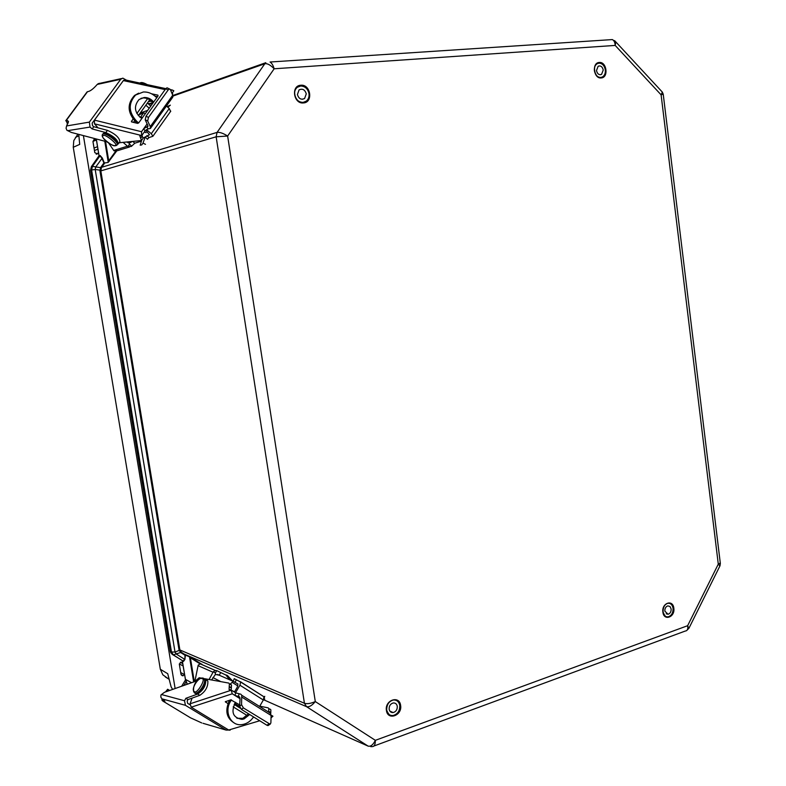 <?xml version="1.0" encoding="UTF-8"?>
<svg xmlns="http://www.w3.org/2000/svg" width="786" height="786" viewBox="0 0 786 786"><rect width="100%" height="100%" fill="white"/><g stroke="black" fill="none" stroke-linecap="round" stroke-linejoin="round"><path stroke-width="1.18" d="M230.101 730.204L228.687 730.027L191.214 707.184L232.273 693.792L240.044 698.666L239.308 696.74L234.906 695.443L235.741 692.898L240.821 694.195L241.724 695.246L241.557 704.728L239.612 706.201L240.044 698.675M271.111 715.083L272.939 716.223L271.032 717.864M232.273 693.792L231.182 690.029L229.07 689.43L229.384 683.761L228.805 683.083L204.989 678.76M268.576 712.106L268.812 708.569L268.193 707.881L259.793 706.152M270.335 724.034L268.026 725.586L266.955 725.262L241.44 709.394L239.612 706.201M269.853 712.43L271.111 715.466L270.865 723.012L269.971 724.132L243.385 707.921L241.557 704.728M239.691 704.885L230.809 699.845L225.277 701.751L227.969 703.617M253.22 717.441L254.006 717.205M233.167 706.84L247.158 715.525M231.094 690.285L190.094 703.784L191.214 707.184M190.094 703.784L192.02 698.282L191.096 698.469M228.176 700.699L229.06 701.25M234.13 704.394L240.251 708.206M201.128 678.072L199.202 677.728L194.486 681.678M235.741 692.898L231.182 690.029M230.937 684.429L231.516 685.097L231.32 688.045L229.188 686.699M229.266 686.463L231.398 687.809L231.055 690.079M191.715 699.147L191.185 698.459M268.783 711.291L270.846 712.588L270.649 713.403M270.256 709.178L270.875 709.866L270.777 712.823L268.714 711.527M603.245 70.042L601.565 74.375C599.05 75.25 597.35 73.982 596.486 70.583L598.146 66.25C600.681 65.366 602.381 66.633 603.245 70.042M234.415 692.063L237.254 687.2L237.971 683.997L232.735 681.138L219.206 675.194L215.403 674.437L215.354 673.022L213.311 671.745L209.076 679.497M236.94 718.286L242.854 718.325L248.543 713.816M249.683 714.523L244.073 718.915L242.029 719.377C232.862 717.756 230.681 712.057 235.495 702.281M213.311 671.745L215.413 670.487L216.769 670.635L225.847 675.027M234.189 678.652L240.644 682.022L239.927 685.215L235.535 692.761M232.469 682.553L237.834 685.932M259.606 706.467L263.33 700.002L263.988 696.809L240.408 681.688M234.454 723.12C226.496 718.266 224.786 710.819 229.316 700.807L229.659 700.218M231.398 699.854L230.514 701.367C223.872 711.91 230.878 726.254 241.764 724.633C246.578 723.994 250.508 721.43 253.564 716.93M194.899 681.157L198.2 665.113L200.273 663.895L215.413 670.487M202.022 664.258L200.273 663.895M264.735 696.337L263.919 698.96L264.764 699.108M232.735 681.138L227.478 675.538L225.867 674.899L229.316 679.33M211.611 679.949L215.403 674.437M239.475 704.757L238.895 705.848M141.382 141.156L134.819 143.19L131.331 146.442L128.03 146.609L129.513 144.044L129.042 142.944L132.127 141.578M143.219 138.002L149.517 134.73L145.675 130.24M156.787 97.71L154.921 96.088C151.423 93.141 147.542 91.775 143.298 92.001L135.624 95.018C128.079 103.408 128.452 112.182 136.754 121.349L138.641 122.95M137.579 123.363L135.654 121.722C127.371 112.575 126.988 103.821 134.524 95.45L138.69 93.151M152.956 103.045C150.362 99.508 147.051 97.808 143.032 97.936L140.979 98.329M141.814 118.548C134.406 112.644 133.492 106.287 139.073 99.498L144.143 97.513C147.906 97.366 151.079 98.889 153.663 102.062M146.451 129.582L151.295 133.708L152.887 136.283L149.094 137.54L147.316 139.319M129.474 147.011L117.36 150.725L113.99 150.824L108.723 143.111M123.156 142.394L127.774 146.451M129.513 144.044L131.626 146.186M170.552 111.307L169.255 108.527L166.416 106.061M129.042 142.944L126.851 142.06M145.489 144.329L142.993 143.131L141.755 144.929L140.183 145.184L141.755 140.124M142.993 143.131L145.076 137.422M167.791 107.25L170.346 105.147L167.084 106.641M150.765 106.09L147.424 103.025M145.862 105.186L149.212 108.252M189.937 704.728L187.628 703.323L187.176 701.043L187.972 699.589L185.86 698.302L184.523 700.758L185.427 705.317L226.103 730.076L228.736 730.056M226.103 730.076L203.014 723.307M185.86 698.302L197.669 694.028C203.338 690.255 206.03 685.49 205.755 679.713L203.918 678.505M164.274 700.513L163.822 701.328L164.922 701.358L161.965 698.842L185.427 705.317M163.822 701.328L162.063 700.375L161.906 698.803M201.747 722.943L190.546 717.834L162.8 701.043M161.965 698.842L160.816 697.094L160.963 694.962L164.451 692.309L197.335 680.676M190.045 717.53L190.546 717.834M165.482 691.945L167.673 689.253L169.658 690.462M167.673 689.253L168.165 690.501L167.605 691.189M187.972 699.589L199.791 695.335C205.451 691.572 208.143 686.807 207.858 681.03L206.983 680.018M168.676 690.815L168.165 690.501M202.012 678.662C206.747 678.269 196.372 695.296 194.26 691.444C190.458 689.725 198.652 676.412 202.012 678.662M170.857 90.783L172.144 89.938L173.814 90.783L171.957 93.387M125.76 79.966L124.542 79.769L123.373 80.594L165.139 89.604M148.181 128.875L150.381 128.491L150.293 126.605L147.68 120.985L145.204 119.816L147.837 125.436L147.896 126.654L146.53 126.91L148.181 128.875L145.174 130.81L141.677 135.693L139.77 135.772L141.48 140.527L119.108 142.767M147.68 120.985L148.485 117.419L168.175 89.958L169.471 88.946L170.297 89.437L172.724 95.224L172.743 97.189L150.46 128.383M145.204 119.816L146.009 116.249L165.708 88.808L167.005 87.796L167.752 88.14M147.12 123.913L141.539 131.714L94.458 120.13L123.373 80.594M132.981 118.912L131.517 121.899L137.648 123.382L138.729 122.842L158.045 95.961L157.937 95.155L151.56 93.789M147.581 98.672L136.862 113.528M145.174 130.81L143.563 128.884L146.53 126.91M98.014 127.853L94.477 123.824L94.458 120.13M141.677 135.693L141.539 131.714M149.733 99.812L138.307 115.67M134.622 120.779L133.482 122.37M157.534 96.678L154.93 96.098M172.242 92.974L173.008 96.403M141.893 135.398L143.101 138.248L141.519 140.458M148.426 101.63L151.423 101.207M172.665 93.554L172.262 94.114M142.335 135.968L140.694 138.248M98.908 156.247L100.077 155.481L102.298 158.015L104.499 163.36L101.433 167.693L100.844 170.955L179.827 649.629L181.35 652.272L185.427 654.876L184.906 659.454L183.492 661.409L182.313 660.721M663.237 94.192L661.105 94.851L662.343 92.1L661.409 91.097M614.593 40.626L615.821 41.923L615.183 45.421C615.035 42.464 614.092 40.518 612.353 39.575L611.685 39.614M719.927 565.93L718.286 564.142L720.281 563.022M373.89 746.032L685.156 631.079C687.396 630.824 688.222 629.036 687.632 625.705L688.821 628.476M686.561 630.657L688.919 628.279L719.996 565.802L720.34 563.454L663.237 94.232L662.343 92.1L615.821 41.923L612.353 39.575L270.06 62.015C271.828 63.135 273.184 65.385 274.147 68.785C270.472 64.963 267.358 63.283 264.813 63.754L217.074 132.402C219.608 132.019 223.126 133.227 227.635 136.027L216.14 136.803L304.428 703.264C307.139 704.118 310.765 703.549 315.294 701.564C312.013 705.592 309.095 707.292 306.511 706.653L368.084 746.101C370.668 746.769 373.095 744.853 375.354 740.333C375.344 744.45 374.342 746.543 372.348 746.602L370.737 746.661M116.583 151.128L108.114 162.466L104.597 162.957L108.114 162.466M233.196 681.433L230.082 684.193M229.237 689.744L230.003 690.226M232.627 690.943L234.592 691.759M212.898 677.561L220.778 681.6M200.125 663.924L190.389 657.784L190.88 657.41L201.216 663.924M189.308 656.507L185.634 655.19L190.88 657.41M194.319 681.737L190.389 657.784L189.514 656.831L193.651 681.973M109.372 161.15L108.743 160.855L115.64 151.276M146.137 132.696L144.319 132.009M104.784 141.205L108.203 162.054L108.743 160.855L105.55 141.411M181.35 652.272L173.323 654.846L183.492 661.409M180.004 650.268L179.188 650.405L181.026 652.744L306.511 706.653L304.428 703.264L178.962 649.56L99.989 171.132L216.14 136.803L217.074 132.402L101.689 167.271L100.913 167.094L103.909 162.928L101.944 158.359L99.979 155.883L92.424 166.337L95.764 166.917L95.194 169.491L91.608 169.992L171.476 651.977L175.023 652.066L176.319 654.08L184.474 659.199L183.285 661.095L172.183 654.345L173.323 654.846L171.476 651.977L170.346 651.476L172.144 654.316M100.795 170.257L95.194 169.491L175.023 652.066L179.188 650.405L178.962 649.56M101.433 167.693L100.569 167.644L99.989 171.132M139.78 117.163L140.841 116.721L142.374 117.772M145.479 113.449L143.583 112.909L140.841 116.721M138.886 114.864L143.583 112.909M184.906 659.454L184.985 655.239L181.026 652.744M185.417 679.183L182.165 660.594M100.913 167.094L100.569 167.644L95.764 166.917L102.298 158.015M99.075 155.805L96.305 138.984M90.577 170.366L91.392 166.652L100.077 155.481M126.32 80.084L122.812 78.138L120.739 79.278L89.358 122.115L90.026 127.067L92.159 128.933L93.77 126.723L92.512 125.622L92.178 123.147L122.498 81.803M99.213 83.326L97.209 84.446L120.739 79.278M117.556 144.27L118.293 143.897C117.812 139.888 113.656 136.116 105.835 132.598L92.159 128.933M89.358 122.115L66.584 125.947L68.461 121.339L66.171 120.572L87.521 91.687L88.533 91.471C90.881 90.744 93.77 88.405 97.209 84.446M67.557 124.247L66.171 120.572M87.521 91.687L87 92.021M66.584 125.947L66.073 128.246L66.938 130.309L71.408 132.451L106.857 141.755M68.313 122.4L68.058 123.156M118.372 143.789L119.894 141.677C119.423 137.648 115.267 133.875 107.446 130.368L93.77 126.723M182.716 675.714L182.097 675.606M168.882 679.153L162.83 674.81L160.324 669.259L73.255 147.287L73.786 140.625L77.863 134.141M78.757 134.377L79.71 144.378L73.255 147.287M160.324 669.259L167.723 673.71L171.112 686.866L172.635 689.41M175.121 688.526L83.404 135.595M181.645 686.227L185.506 679.91M184.553 674.231L182.981 675.852L181.006 674.368L179.336 664.219L180.829 662.185L182.706 663.03M98.486 152.474L97.415 153.859L94.801 152.671L92.984 141.667L93.947 139.594L96.482 140.33M183.796 685.461L186.066 681.737M103.221 135.713C104.283 132.952 119.865 145.626 115.09 145.439C114.196 148.181 98.505 135.664 103.221 135.713M147.021 84.534C143.966 82.933 142.148 82.402 141.578 82.943M397.274 706.319C397.382 709.65 395.997 711.733 393.128 712.568C390.986 712.686 389.65 711.566 389.139 709.218C389.031 705.897 390.396 703.814 393.246 702.969C395.417 702.831 396.753 703.951 397.274 706.319M671.136 608.953C671.224 611.763 670.212 613.532 668.1 614.259L664.858 611.184C664.769 608.374 665.771 606.605 667.874 605.878L670.006 606.527L671.136 608.953M297.403 94.556C298.759 98.761 301.156 100.077 304.595 98.515L306.275 93.848C304.909 89.633 302.512 88.317 299.063 89.909L297.403 94.556M259.714 720.762L228.687 730.027M266.955 725.262L268.9 723.818M239.858 697.339L238.669 696.602M225.582 702.134L225.798 701.456M238.246 696.612L239.091 694.009M241.44 709.394L243.385 707.921M271.111 715.466L241.98 697.202M220.64 672.757L219.206 675.194L217.614 674.486M239.927 685.215L263.33 700.002M234.916 682.386L236.37 679.89M230.514 701.367L229.316 700.807M234.395 678.78L232.941 681.275M216.769 670.635L215.354 673.022M198.052 665.644L213.006 672.217M128.02 142.777L131.704 141.618M135.654 121.722L136.754 121.349M127.45 146.196L113.695 150.45M132.824 141.519L134.819 143.19M147.473 139.093L145.233 137.196M146.854 135.634L149.094 137.54M169.255 108.527L151.295 133.708M128.03 146.609L129.572 144.467M140.222 113.017L147.719 110.335M184.523 700.758L161.533 694.549M197.669 694.028L199.791 695.335M203.869 678.475L204.704 679.448C206.787 683.496 198.229 695.561 194.928 693.213L194.8 693.134M203.446 678.21L204.281 679.183C206.364 683.231 197.807 695.296 194.506 692.947M165.708 88.808L168.175 89.958M146.982 126.929L147.915 125.632M94.477 123.824L141.519 135.506M131.419 121.073L132.264 122.076M146.009 116.249L148.485 117.419M150.293 126.605L172.724 95.224M599.256 62.467C606.782 61.534 608.806 77.686 601.211 77.942C593.676 78.973 591.603 62.674 599.256 62.467M600.779 77.47C597.409 77.323 595.277 75.083 594.393 70.75C594.108 67.547 595.012 65.218 597.075 63.764L598.961 63.145C602.331 63.322 604.444 65.572 605.318 69.875C605.593 73.098 604.689 75.427 602.597 76.881L600.858 77.47M386.624 710.112C386.447 704.757 388.657 701.397 393.246 700.021C396.763 699.795 398.934 701.603 399.769 705.435C399.936 710.819 397.696 714.179 393.059 715.525C389.669 715.722 387.537 713.973 386.653 710.308M386.417 710.436C384.541 700.159 399.445 694.952 400.605 705.386C402.491 715.555 387.645 720.919 386.417 710.436M662.922 611.872C662.775 607.342 664.396 604.483 667.786 603.304C670.625 603.068 672.374 604.729 673.062 608.266C673.199 612.815 671.568 615.674 668.149 616.843C665.418 617.069 663.689 615.477 662.952 612.078M662.893 612.107C661.478 603.009 672.963 598.991 673.828 608.217C675.253 617.226 663.806 621.372 662.893 612.107M300.822 85.242C310.696 84.073 313.418 102.534 303.455 102.937C293.571 104.224 290.771 85.576 300.822 85.242M303.062 102.386C298.641 102.259 295.841 99.724 294.652 94.782C294.288 91.589 295.172 89.093 297.324 87.275L300.625 85.998C305.047 86.165 307.837 88.71 308.996 93.632C309.36 96.845 308.456 99.36 306.255 101.168L303.131 102.386M170.307 651.28L90.577 170.307L91.608 169.992L92.424 166.337L91.314 166.77M718.286 564.142L661.105 94.851L615.183 45.421L274.147 68.785L227.635 136.027L315.294 701.564L375.354 740.333L687.632 625.705L718.286 564.142M263.497 699.687L368.084 746.101M173.49 95.263L265.806 62.703L264.813 63.754L173.352 95.921M152.916 103.104L149.006 104.479M148.348 103.87L150.657 103.31M187.343 684.213L185.447 679.389L191.597 682.7M148.682 103.467L148.004 103.565M68.461 121.535L67.154 120.396M67.675 130.663L90.026 127.067M107.446 130.368L105.835 132.598M94.035 148.033L97.523 146.677M168.882 679.124L165.306 676.942M78.826 135.831L75.476 137.403M180.711 672.561L184.455 674.545M183.187 665.958L179.316 663.954M182.794 663.6L180.328 662.333M94.448 150.49L97.936 149.153M97.69 153.575L96.187 154.135M96.285 140.046L92.964 141.382M104.843 133.482C107.299 132.107 118.224 140.242 117.193 142.679M102.828 133.993L103.28 133.63C106.346 131.93 119.836 142.443 117.369 144.575L117.124 144.919M102.524 134.406L102.956 134.072C106.022 132.382 119.511 142.895 117.045 145.017L116.456 145.489M144.87 84.073L140.065 83.041M229.384 683.761L231.516 685.097M229.07 689.43L230.357 690.236M268.812 708.569L270.875 709.866M241.724 695.246L270.806 713.501M601.565 74.375L600.15 74.758M242.029 719.377L240.821 718.777M263.988 696.809L240.644 682.022M128.914 142.944L131.085 142.266M135.624 95.018L134.524 95.45M152.916 136.243L170.778 111.16M205.755 679.713L207.858 681.03M234.68 703.421L239.612 706.496M193.71 692.014C192.206 682.759 200.066 677.198 202.876 678.082L204.704 679.448C207.809 679.546 201.54 694.618 195.793 693.429M171.996 89.968L170.375 89.624M165.836 88.641L124.542 79.769M96.894 126.575L96.295 127.401M169.471 88.946L167.005 87.796M602.597 76.881L600.936 77.48C595.12 78.698 592.055 66.004 597.075 63.764M393.246 700.021C388.795 701.358 386.614 704.757 386.702 710.239C388.628 714.887 390.74 716.645 393.059 715.525M667.786 603.304C664.622 604.365 663.04 607.273 663.06 611.999C664.985 616.627 666.685 618.238 668.149 616.843M306.255 101.168L303.2 102.406C296.047 103.654 291.508 90.97 297.324 87.275M90.528 170.326L91.333 166.691L99.026 155.795L96.256 138.975M170.267 651.339L90.528 170.356M152.641 102.612L148.544 104.057M182.352 660.898L185.378 679.242M186.685 683.122L185.398 679.35M170.886 652.989L170.287 651.437M121.496 78.561L98.024 83.738M87.059 91.933L65.729 120.789M96.58 154.164L97.415 153.859M182.981 675.852L181.212 674.909M115.739 145.705C111.553 146.442 99.96 137.629 102.583 134.327L103.447 133.443C105.363 131.4 119.334 139.26 117.419 144.506M140.154 82.903C141.382 82.098 143.759 82.687 147.277 84.652M393.128 712.568L389.876 711.124M668.1 614.259L666.223 613.807M302.345 99.282L304.595 98.515"/></g></svg>

